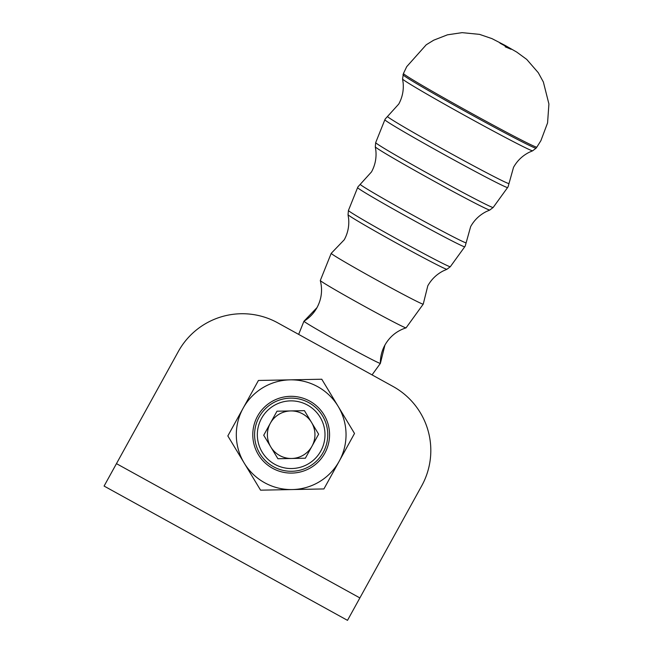 <?xml version="1.0" encoding="UTF-8"?>
<svg xmlns="http://www.w3.org/2000/svg" width="653" height="653" viewBox="0 0 653 653"><rect width="100%" height="100%" fill="white"/><g stroke="black" fill="none" stroke-linecap="round" stroke-linejoin="round"><path stroke-width="0.98" d="M372.055 374.887L380.373 363.386A36.576 36.568 28.9 0 1 384.919 345.086L380.381 363.362A43.637 1.135 -151.1 0 1 380.373 363.378A43.637 1.135 -151.1 0 1 380.373 363.386A43.637 1.135 -151.1 0 1 341.617 343.29A43.637 1.135 -151.1 0 1 303.947 321.219A43.637 1.135 -151.1 0 1 303.955 321.219A43.637 1.135 -151.1 0 1 303.963 321.203A43.637 1.135 -151.1 0 1 303.988 321.203L316.999 307.62A36.576 36.568 28.9 0 1 303.955 321.219M446.938 269.281L443.199 270.93C436.571 274.358 431.437 279.329 427.788 285.834L423.25 304.11A52.558 1.371 -151.1 0 1 423.242 304.127A52.558 1.371 -151.1 0 1 423.242 304.135A52.558 1.371 -151.1 0 1 376.561 279.941A52.558 1.371 -151.1 0 1 331.202 253.356A52.558 1.371 -151.1 0 1 331.21 253.356A52.558 1.371 -151.1 0 1 331.226 253.34L344.262 239.757C347.82 233.203 349.282 226.207 348.645 218.771L348.041 214.731A56.485 1.469 28.9 0 0 396.795 243.267A56.485 1.469 28.9 0 0 446.938 269.281L450.317 266.71A58.19 1.518 -151.1 0 1 450.317 266.71A58.19 1.518 -151.1 0 1 398.64 239.92A58.19 1.518 -151.1 0 1 348.424 210.495A58.19 1.518 -151.1 0 1 348.424 210.486M273.501 466.732A36.576 36.576 0 0 0 323.202 452.374A36.576 36.576 0 0 0 308.845 402.672A36.576 36.576 0 0 0 259.143 417.038A36.576 36.576 0 0 0 273.501 466.732M274.831 464.332A33.834 33.834 0 0 1 261.543 418.361A33.834 33.834 0 0 1 307.514 405.08A33.834 33.834 0 0 1 320.794 451.052A33.834 33.834 0 0 1 274.831 464.332M427.944 430.188A73.16 73.16 0 0 1 421.716 485.832L347.502 620.35L104.088 486.069L178.302 351.551A73.16 73.16 0 0 1 277.696 322.827L392.992 386.437A73.16 73.16 0 0 1 427.944 430.188M270.35 423.217L276.986 411.202L304.437 410.664L318.623 434.172L305.359 458.21L277.909 458.741L263.722 435.241L270.35 423.217A23.777 23.777 0 0 0 291.638 458.479A23.777 23.777 0 0 0 311.53 422.418A23.777 23.777 0 0 0 267.404 435.167M290.103 379.85A54.868 54.868 0 0 0 244.198 463.059A54.868 54.868 0 0 0 339.217 461.206L323.912 488.942L260.571 490.174L227.832 435.935L258.433 380.462L321.774 379.23L338.148 406.354A54.868 54.868 0 0 0 290.103 379.85M257.56 416.165A38.388 38.388 0 0 0 272.627 468.315A38.388 38.388 0 0 0 324.786 453.247A38.388 38.388 0 0 0 309.718 401.097A38.388 38.388 0 0 0 257.56 416.165M384.919 345.086C389.751 336.605 396.804 330.859 406.068 327.847A48.991 1.273 -151.1 0 1 406.068 327.847L406.093 327.83A48.991 1.273 -151.1 0 1 362.586 305.286A48.991 1.273 -151.1 0 1 320.305 280.537A48.991 1.273 -151.1 0 1 320.305 280.504L331.202 253.356M375.679 142.632A67.104 1.747 -151.1 0 1 375.679 142.623L375.304 146.868A65.398 1.706 28.9 0 0 431.747 179.91A65.398 1.706 28.9 0 0 489.799 210.037L493.186 207.458A67.104 1.747 -151.1 0 1 493.186 207.458A67.104 1.747 -151.1 0 1 433.592 176.571A67.104 1.747 -151.1 0 1 375.679 142.632L384.854 119.785A70.108 1.828 28.9 0 0 384.854 119.785A7.314 7.314 28.9 0 1 385.237 118.968L387.515 116.463A69.389 1.804 -151.1 0 0 387.49 116.479A69.389 1.804 -151.1 0 0 447.378 151.578A69.389 1.804 -151.1 0 0 509.005 183.509A69.389 1.804 -151.1 0 1 509.005 183.509L508.099 186.75A7.314 7.314 28.9 0 1 507.626 187.501A70.108 1.828 28.9 0 0 507.626 187.501L508.099 186.75M348.041 214.731L348.424 210.495L357.599 187.648A61.186 1.592 28.9 0 0 357.599 187.648A7.314 7.314 28.9 0 1 357.983 186.831L360.252 184.326A60.476 1.575 -151.1 0 0 360.236 184.342A60.476 1.575 -151.1 0 0 412.427 214.935A60.476 1.575 -151.1 0 0 466.136 242.761A60.476 1.575 -151.1 0 0 466.144 242.745L465.23 246.001A7.314 7.314 28.9 0 1 464.756 246.752A61.186 1.592 28.9 0 0 464.756 246.752L465.23 246.001M339.217 461.206A54.868 54.868 0 0 0 338.148 406.354L354.514 433.47L339.217 461.206M536.097 148.158L536.856 147.105A76.181 1.983 -151.1 0 1 536.856 147.105A76.181 1.983 -151.1 0 1 469.189 112.038A76.181 1.983 -151.1 0 1 403.44 73.503L402.55 79.005A74.32 1.935 28.9 0 0 466.699 116.552A74.32 1.935 28.9 0 0 532.677 150.786L536.097 148.158A76.034 1.983 -151.1 0 1 536.097 148.158A76.034 1.983 -151.1 0 1 468.568 113.165A76.034 1.983 -151.1 0 1 402.95 74.703M385.237 118.968L384.854 119.785A70.108 1.828 28.9 0 0 445.362 155.234A70.108 1.828 28.9 0 0 507.618 187.509L493.186 207.458M357.983 186.831L357.599 187.648A61.186 1.592 28.9 0 0 410.411 218.592A61.186 1.592 28.9 0 0 464.756 246.761L450.317 266.71M116.463 463.646L359.876 597.928M532.677 150.786L529.297 152.247C522.506 155.667 517.249 160.695 513.527 167.331L509.014 183.493M402.55 79.005L403.113 82.637C403.848 90.204 402.403 97.338 398.771 104.031L387.515 116.463M489.799 210.037L486.305 211.564C479.571 214.984 474.356 219.988 470.658 226.583L466.144 242.745M375.304 146.868L375.875 150.639C376.577 158.165 375.124 165.25 371.516 171.894L360.252 184.326M298.658 334.393L303.947 321.219M403.44 73.503L406.721 66.655L426.229 44.788L433.698 40.192L447.468 34.821L462.087 32.65L479.514 34.364L491.987 38.633L505.136 45.432L516.752 52.093L526.759 59.439L538.292 72.728L543.369 82.009L548.912 103.982L547.573 122.911L540.896 140.673L536.856 147.105M505.177 46.812L511.119 49.285L499.929 43.114M406.093 327.83L423.242 304.135M316.999 307.62C321.594 299.009 322.696 289.981 320.305 280.537"/></g></svg>
